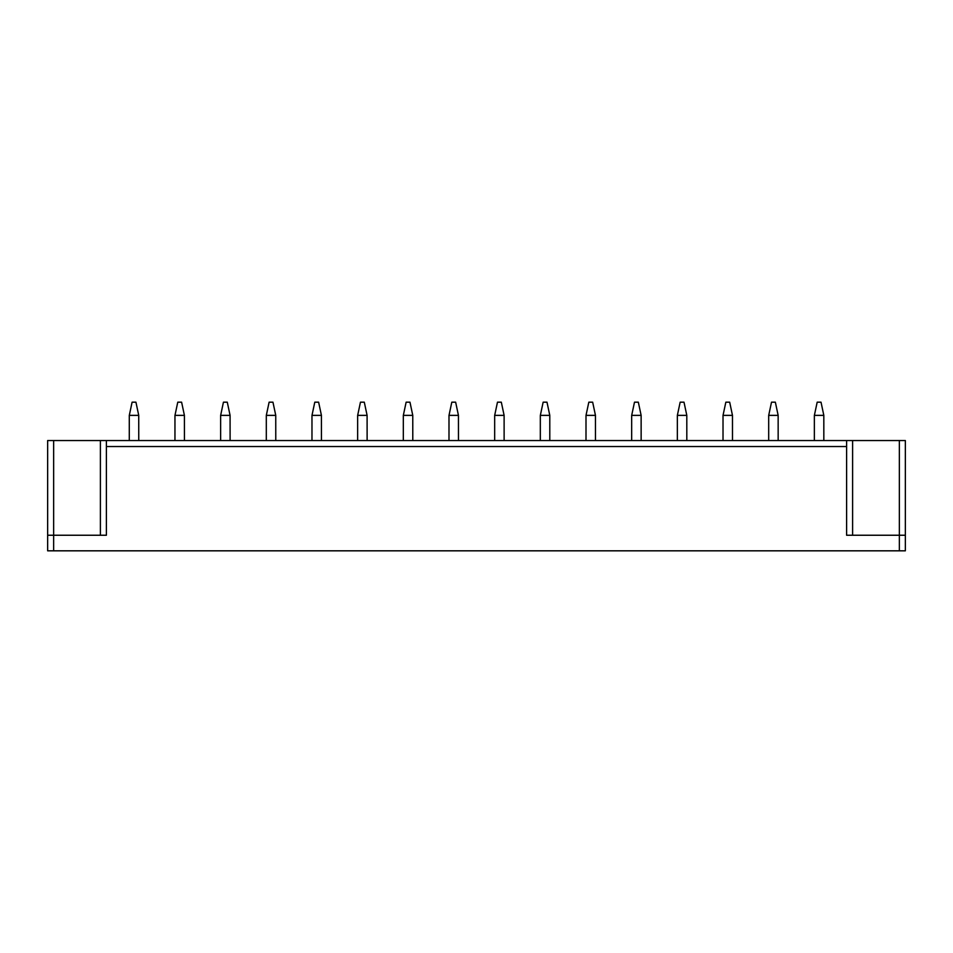 <?xml version="1.0" encoding="UTF-8"?>
<svg xmlns="http://www.w3.org/2000/svg" width="953" height="953" viewBox="0 0 953 953"><rect width="100%" height="100%" fill="white"/><g stroke="black" fill="none" stroke-linecap="round" stroke-linejoin="round"><path stroke-width="1.43" d="M905.35 550.822L905.35 440.536L905.35 550.822L47.65 550.822L47.65 440.536L47.65 535.241L53.642 535.241L53.642 550.822M106.391 446.528L106.391 440.536L846.609 440.536L846.609 446.528L106.391 446.528L106.391 535.241L53.642 535.241L53.642 440.536L100.399 440.536L100.399 535.241M47.65 440.536L53.642 440.536M106.391 440.536L100.399 440.536M846.609 446.528L846.609 535.241L905.35 535.241M846.609 440.536L899.358 440.536L899.358 550.822M905.35 440.536L899.358 440.536M129.286 440.536L129.286 415.437L132.098 402.178L135.934 402.178L138.733 415.365L129.298 415.365M138.757 440.536L138.733 415.365M174.959 440.536L174.959 415.437L177.77 402.178L181.606 402.178L184.405 415.365L174.971 415.365M184.429 440.536L184.405 415.365M220.631 440.536L220.631 415.437L223.443 402.178L227.279 402.178L230.078 415.365L220.643 415.365M230.102 440.536L230.078 415.365M266.304 440.536L266.304 415.437L269.115 402.178L272.951 402.178L275.751 415.365L266.316 415.365M275.774 440.536L275.751 415.365M311.976 440.536L311.976 415.437L314.788 402.178L318.624 402.178L321.423 415.365L311.988 415.365M321.447 440.536L321.423 415.365M357.649 440.536L357.649 415.437L360.46 402.178L364.296 402.178L367.096 415.365L357.661 415.365M367.119 440.536L367.096 415.365M403.322 440.536L403.322 415.437L406.133 402.178L409.969 402.178L412.768 415.365L403.333 415.365M412.792 440.536L412.768 415.365M448.994 440.536L448.994 415.437L451.805 402.178L455.641 402.178L458.441 415.365L449.006 415.365M458.464 440.536L458.441 415.365M494.667 440.536L494.667 415.437L497.478 402.178L501.314 402.178L504.113 415.365L494.678 415.365M504.125 440.536L504.113 415.365M540.327 440.536L540.327 415.437L543.15 402.178L546.986 402.178L549.786 415.365L540.351 415.365M549.798 440.536L549.786 415.365M586 440.536L586 415.437L588.823 402.178L592.659 402.178L595.458 415.365L586.024 415.365M595.47 440.536L595.458 415.365M631.672 440.536L631.672 415.437L634.495 402.178L638.331 402.178L641.131 415.365L631.696 415.365M641.143 440.536L641.131 415.365M677.345 440.536L677.345 415.437L680.168 402.178L684.004 402.178L686.803 415.365L677.369 415.365M686.815 440.536L686.803 415.365M723.017 440.536L723.017 415.437L725.841 402.178L729.676 402.178L732.476 415.365L723.041 415.365M732.488 440.536L732.476 415.365M768.69 440.536L768.69 415.437L771.513 402.178L775.349 402.178L778.148 415.365L768.714 415.365M778.16 440.536L778.148 415.365M814.362 440.536L814.362 415.437L817.186 402.178L821.021 402.178L823.821 415.365L814.386 415.365M823.833 440.536L823.821 415.365M852.601 440.536L852.601 535.241"/></g></svg>
